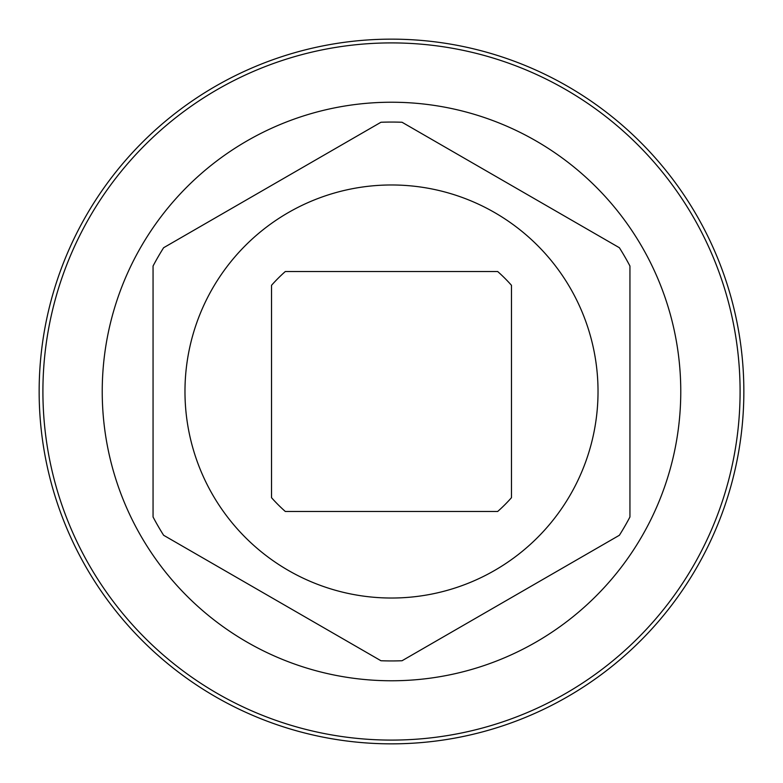 <?xml version="1.0" encoding="UTF-8"?>
<svg xmlns="http://www.w3.org/2000/svg" width="783" height="783" viewBox="0 0 783 783"><rect width="100%" height="100%" fill="white"/><g stroke="black" fill="none" stroke-linecap="round" stroke-linejoin="round"><path stroke-width="1.17" d="M497.685 271.525L285.315 271.525A160.212 160.212 0 0 0 271.525 285.315L271.525 497.685A160.212 160.212 0 0 0 285.315 511.475L497.685 511.475A160.212 160.212 0 0 0 511.475 497.685L511.475 285.315A160.212 160.212 0 0 0 497.685 271.525M391.5 743.85A352.35 352.35 0 0 0 743.85 391.5A352.35 352.35 0 0 0 391.5 39.15A352.35 352.35 0 0 0 39.15 391.5A352.35 352.35 0 0 0 391.5 743.85M391.5 740.092A348.592 348.592 0 0 0 740.092 391.5A348.592 348.592 0 0 0 391.5 42.908A348.592 348.592 0 0 0 42.908 391.5A348.592 348.592 0 0 0 391.5 740.092M391.5 102.23A289.27 289.27 0 0 1 680.77 391.5A289.27 289.27 0 0 1 391.5 680.77A289.27 289.27 0 0 1 102.23 391.5A289.27 289.27 0 0 1 391.5 102.23M153.057 516.976L153.057 266.024L153.057 516.976A269.44 269.44 0 0 0 163.618 535.269L380.939 660.735A269.44 269.44 0 0 0 402.061 660.735L619.382 535.269L402.061 660.735M619.382 535.269A269.44 269.44 0 0 0 629.943 516.976L629.943 266.024L629.943 516.976M629.943 266.024A269.44 269.44 0 0 0 619.382 247.731L402.061 122.265L619.382 247.731M402.061 122.265A269.44 269.44 0 0 0 380.939 122.265L163.618 247.731L380.939 122.265M380.939 660.735L163.618 535.269M163.618 247.731A269.44 269.44 0 0 0 153.057 266.024M184.974 391.5A206.526 206.526 0 0 0 391.5 598.026A206.526 206.526 0 0 0 598.026 391.5A206.526 206.526 0 0 0 391.5 184.974A206.526 206.526 0 0 0 184.974 391.5"/></g></svg>
